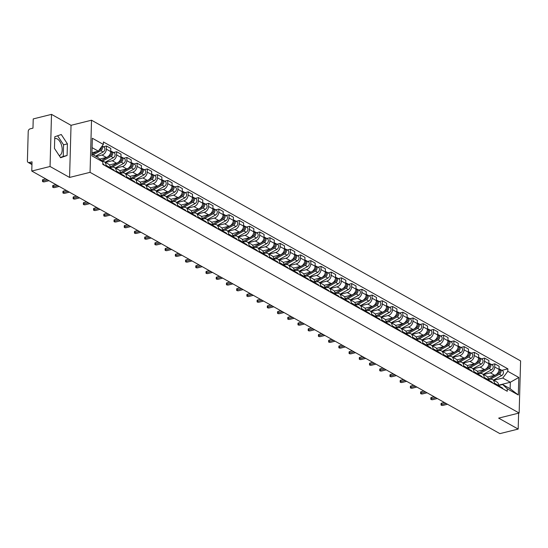 <?xml version="1.0" encoding="UTF-8"?>
<svg xmlns="http://www.w3.org/2000/svg" width="548" height="548" viewBox="0 0 548 548"><rect width="100%" height="100%" fill="white"/><g stroke="black" fill="none" stroke-linecap="round" stroke-linejoin="round"><path stroke-width="0.82" d="M54.725 138.61A8.802 4.795 -104 0 1 54.951 138.541A8.802 4.795 -104 0 1 57.307 138.952A8.802 4.795 -104 0 1 62.095 147.953A8.802 4.795 -104 0 1 59.218 155.625M51.512 114.368L50.053 166.489L31.77 171.044L499.892 433.632L518.175 429.077L498.653 418.131L519.141 413.021L520.6 360.899L91.523 120.211L71.035 125.314L51.512 114.368L33.229 118.923L32.969 128.15L30.119 128.855A2.26 1.685 -60.7 0 0 28.222 131.397L27.4 160.9A2.26 1.685 -60.7 0 0 28.133 162.413A2.26 1.685 -60.7 0 0 29.181 162.53L31.962 164.092M50.053 166.489L69.575 177.436L90.064 172.332L519.141 413.021M31.77 171.044L32.031 161.818L29.181 162.53M518.175 429.077L518.62 413.151M487.576 377.045L494.673 375.277A5.192 3.877 -60.7 0 0 499.036 369.427L499.125 366.249L494.803 363.824L494.714 367.002A5.192 3.877 119.3 0 1 490.35 372.852L483.589 374.537M494.262 383.059L498.591 385.484A5.192 3.877 -60.7 0 0 496.899 382.004L492.577 379.579A5.192 3.877 119.3 0 1 494.262 383.059L494.241 383.963M498.591 385.182L510.311 382.257L502.776 378.038L507.804 371.297L518.805 377.469L518.319 394.985L507.311 388.813L502.598 384.497L498.591 385.497L498.564 386.388M491.631 364.612L494.803 363.824M488.343 380.655L488.371 379.75L490.172 379.312A5.192 3.877 119.3 0 1 492.577 379.579M477.356 371.311L484.459 369.544A5.192 3.877 -60.7 0 0 488.816 363.694L488.905 360.515L484.583 358.091L484.494 361.269A5.192 3.877 119.3 0 1 480.13 367.119L473.369 368.804M484.048 377.325L488.371 379.75A5.192 3.877 -60.7 0 0 486.686 376.277L482.356 373.852A5.192 3.877 119.3 0 1 484.048 377.325L484.021 378.23M481.411 358.878L484.583 358.091M478.151 374.031L479.952 373.585A5.192 3.877 119.3 0 1 482.356 373.852M467.136 365.585L474.239 363.81A5.192 3.877 -60.7 0 0 478.596 357.96L478.685 354.782L474.363 352.357L474.273 355.536A5.192 3.877 119.3 0 1 469.917 361.385L463.149 363.071M478.123 374.928L478.151 374.017A5.192 3.877 -60.7 0 0 476.465 370.544L472.143 368.119A5.192 3.877 119.3 0 1 473.828 371.592L473.801 372.503M471.191 353.152L474.363 352.357M467.903 369.194L467.93 368.283L469.732 367.852A5.192 3.877 119.3 0 1 472.143 368.119M456.916 359.851L464.019 358.077A5.192 3.877 -60.7 0 0 468.376 352.234L468.465 349.049L464.142 346.624L464.053 349.809A5.192 3.877 119.3 0 1 459.697 355.652L452.929 357.337M463.608 365.859L467.93 368.283A5.192 3.877 -60.7 0 0 466.245 364.81L461.923 362.386A5.192 3.877 119.3 0 1 463.608 365.859L463.581 366.77M460.971 347.418L464.142 346.624M457.71 362.564L459.512 362.118A5.192 3.877 119.3 0 1 461.923 362.386M446.695 354.118L453.799 352.35A5.192 3.877 -60.7 0 0 458.162 346.5L458.251 343.322L453.922 340.897L453.833 344.076A5.192 3.877 119.3 0 1 449.476 349.919L442.709 351.611M457.683 363.461L457.71 362.55A5.192 3.877 -60.7 0 0 456.025 359.077L451.703 356.652A5.192 3.877 119.3 0 1 453.388 360.125L453.36 361.036M450.751 341.685L453.922 340.897M447.49 356.837L449.298 356.385A5.192 3.877 119.3 0 1 451.703 356.652M436.482 348.384L443.579 346.617A5.192 3.877 -60.7 0 0 447.942 340.767L448.031 337.589L443.709 335.164L443.62 338.342A5.192 3.877 119.3 0 1 439.256 344.192L432.488 345.877M447.469 357.728L447.49 356.823A5.192 3.877 -60.7 0 0 445.805 353.344L441.483 350.919A5.192 3.877 119.3 0 1 443.168 354.392L443.14 355.303M440.537 335.951L443.709 335.164M437.249 351.994L437.27 351.09L439.078 350.651A5.192 3.877 119.3 0 1 441.483 350.919M426.262 342.651L433.358 340.883A5.192 3.877 -60.7 0 0 437.722 335.034L437.811 331.855L433.489 329.43L433.4 332.609A5.192 3.877 119.3 0 1 429.036 338.459L422.268 340.144M432.947 348.665L437.27 351.09A5.192 3.877 -60.7 0 0 435.585 347.61L431.262 345.185A5.192 3.877 119.3 0 1 432.947 348.665L432.927 349.569M430.317 330.218L433.489 329.43M427.05 345.37L428.858 344.918A5.192 3.877 119.3 0 1 431.262 345.185M416.042 336.917L423.138 335.15A5.192 3.877 -60.7 0 0 427.502 329.3L427.591 326.122L423.268 323.697L423.179 326.875A5.192 3.877 119.3 0 1 418.816 332.725L412.055 334.41M427.029 346.261L427.056 345.356A5.192 3.877 -60.7 0 0 425.364 341.877L421.042 339.452A5.192 3.877 119.3 0 1 422.727 342.932L422.707 343.836M420.097 324.485L423.268 323.697M416.809 340.527L416.836 339.623L418.638 339.185A5.192 3.877 119.3 0 1 421.042 339.452M405.821 331.184L412.925 329.416A5.192 3.877 -60.7 0 0 417.281 323.567L417.37 320.388L413.048 317.963L412.959 321.142A5.192 3.877 119.3 0 1 408.596 326.992L401.835 328.677M412.514 337.198L416.836 339.623A5.192 3.877 -60.7 0 0 415.151 336.15L410.822 333.725A5.192 3.877 119.3 0 1 412.514 337.198L412.486 338.102M409.877 318.751L413.048 317.963M406.589 334.801L406.616 333.89L408.418 333.458A5.192 3.877 119.3 0 1 410.822 333.725M395.601 325.457L402.705 323.683A5.192 3.877 -60.7 0 0 407.061 317.833L407.15 314.655L402.828 312.23L402.739 315.408A5.192 3.877 119.3 0 1 398.382 321.258L391.615 322.943M402.294 331.465L406.616 333.89A5.192 3.877 -60.7 0 0 404.931 330.417L400.602 327.992A5.192 3.877 119.3 0 1 402.294 331.465L402.266 332.376M399.656 313.024L402.828 312.23M396.396 328.17L398.197 327.725A5.192 3.877 119.3 0 1 400.602 327.992M385.381 319.724L392.484 317.95A5.192 3.877 -60.7 0 0 396.841 312.107L396.93 308.921L392.608 306.496L392.519 309.682A5.192 3.877 119.3 0 1 388.162 315.525L381.394 317.21M396.368 329.067L396.396 328.156A5.192 3.877 -60.7 0 0 394.711 324.683L390.388 322.258A5.192 3.877 119.3 0 1 392.073 325.731L392.046 326.642M389.436 307.291L392.608 306.496M386.148 323.334L386.176 322.423L387.977 321.991A5.192 3.877 119.3 0 1 390.388 322.258M375.161 313.99L382.264 312.223A5.192 3.877 -60.7 0 0 386.628 306.373L386.717 303.195L382.388 300.77L382.299 303.948A5.192 3.877 119.3 0 1 377.942 309.791L371.174 311.483M381.853 319.998L386.176 322.423A5.192 3.877 -60.7 0 0 384.49 318.95L380.168 316.525A5.192 3.877 119.3 0 1 381.853 319.998L381.826 320.909M379.216 301.558L382.388 300.77M375.935 317.6L375.955 316.696L377.757 316.258A5.192 3.877 119.3 0 1 380.168 316.525M364.947 308.257L372.044 306.49A5.192 3.877 -60.7 0 0 376.408 300.64L376.497 297.461L372.167 295.036L372.085 298.215A5.192 3.877 119.3 0 1 367.722 304.065L360.954 305.75M371.633 314.264L375.955 316.696A5.192 3.877 -60.7 0 0 374.27 313.216L369.948 310.791A5.192 3.877 119.3 0 1 371.633 314.264L371.606 315.175M369.003 295.824L372.167 295.036M365.735 310.976L367.544 310.524A5.192 3.877 119.3 0 1 369.948 310.791M354.727 302.523L361.824 300.756A5.192 3.877 -60.7 0 0 366.187 294.906L366.276 291.728L361.954 289.303L361.865 292.481A5.192 3.877 119.3 0 1 357.502 298.331L350.734 300.016M365.715 311.867L365.735 310.963A5.192 3.877 -60.7 0 0 364.05 307.483L359.728 305.058A5.192 3.877 119.3 0 1 361.413 308.538L361.385 309.442M358.782 290.091L361.954 289.303M355.494 306.133L355.515 305.229L357.323 304.791A5.192 3.877 119.3 0 1 359.728 305.058M344.507 296.79L351.604 295.023A5.192 3.877 -60.7 0 0 355.967 289.173L356.056 285.994L351.734 283.569L351.645 286.748A5.192 3.877 119.3 0 1 347.281 292.598L340.514 294.283M351.193 302.804L355.515 305.229A5.192 3.877 -60.7 0 0 353.83 301.749L349.508 299.324A5.192 3.877 119.3 0 1 351.193 302.804L351.172 303.708M348.562 284.357L351.734 283.569M345.302 299.509L347.103 299.057A5.192 3.877 119.3 0 1 349.508 299.324M334.287 291.057L341.39 289.289A5.192 3.877 -60.7 0 0 345.747 283.439L345.836 280.261L341.514 277.836L341.425 281.014A5.192 3.877 119.3 0 1 337.061 286.864L330.3 288.549M345.274 300.4L345.302 299.496A5.192 3.877 -60.7 0 0 343.61 296.023L339.287 293.598A5.192 3.877 119.3 0 1 340.972 297.071L340.952 297.975M338.342 278.624L341.514 277.836M335.054 294.673L335.081 293.762L336.883 293.331A5.192 3.877 119.3 0 1 339.287 293.598M324.067 285.33L331.17 283.556A5.192 3.877 -60.7 0 0 335.527 277.706L335.616 274.527L331.293 272.103L331.204 275.281A5.192 3.877 119.3 0 1 326.841 281.131L320.08 282.816M330.759 291.337L335.081 293.762A5.192 3.877 -60.7 0 0 333.396 290.289L329.067 287.864A5.192 3.877 119.3 0 1 330.759 291.337L330.732 292.248M328.122 272.897L331.293 272.103M324.834 288.94L324.861 288.029L326.663 287.597A5.192 3.877 119.3 0 1 329.067 287.864M313.846 279.596L320.95 277.822A5.192 3.877 -60.7 0 0 325.307 271.979L325.396 268.794L321.073 266.369L320.984 269.554A5.192 3.877 119.3 0 1 316.628 275.397L309.86 277.083M320.539 285.604L324.861 288.029A5.192 3.877 -60.7 0 0 323.176 284.556L318.854 282.131A5.192 3.877 119.3 0 1 320.539 285.604L320.512 286.515M317.902 267.164L321.073 266.369M314.641 282.316L316.443 281.864A5.192 3.877 119.3 0 1 318.854 282.131M303.626 273.863L310.73 272.096A5.192 3.877 -60.7 0 0 315.086 266.246L315.175 263.067L310.853 260.643L310.764 263.821A5.192 3.877 119.3 0 1 306.407 269.671L299.64 271.356M314.614 283.206L314.641 282.295A5.192 3.877 -60.7 0 0 312.956 278.822L308.634 276.398A5.192 3.877 119.3 0 1 310.319 279.87L310.291 280.781M307.681 261.43L310.853 260.643M304.393 277.473L304.421 276.569L306.222 276.13A5.192 3.877 119.3 0 1 308.634 276.398M293.406 268.13L300.51 266.362A5.192 3.877 -60.7 0 0 304.873 260.512L304.962 257.334L300.633 254.909L300.544 258.087A5.192 3.877 119.3 0 1 296.187 263.937L289.419 265.622M300.099 274.144L304.421 276.569A5.192 3.877 -60.7 0 0 302.736 273.089L298.413 270.664A5.192 3.877 119.3 0 1 300.099 274.144L300.071 275.048M297.461 255.697L300.633 254.909M294.18 271.74L294.201 270.835L296.009 270.397A5.192 3.877 119.3 0 1 298.413 270.664M283.193 262.396L290.289 260.629A5.192 3.877 -60.7 0 0 294.653 254.779L294.742 251.601L290.419 249.176L290.33 252.354A5.192 3.877 119.3 0 1 285.967 258.204L279.199 259.889M289.878 268.41L294.201 270.835A5.192 3.877 -60.7 0 0 292.516 267.356L288.193 264.931A5.192 3.877 119.3 0 1 289.878 268.41L289.851 269.315M287.248 249.963L290.419 249.176M283.98 265.116L285.789 264.663A5.192 3.877 119.3 0 1 288.193 264.931M272.973 256.663L280.069 254.895A5.192 3.877 -60.7 0 0 284.433 249.045L284.522 245.867L280.199 243.442L280.11 246.621A5.192 3.877 119.3 0 1 275.747 252.47L268.979 254.156M283.96 266.006L283.98 265.102A5.192 3.877 -60.7 0 0 282.295 261.622L277.973 259.197A5.192 3.877 119.3 0 1 279.658 262.677L279.638 263.581M277.028 244.23L280.199 243.442M273.74 260.273L273.767 259.368L275.569 258.93A5.192 3.877 119.3 0 1 277.973 259.197M262.752 250.929L269.849 249.162A5.192 3.877 -60.7 0 0 274.212 243.312L274.301 240.134L269.979 237.709L269.89 240.887A5.192 3.877 119.3 0 1 265.527 246.737L258.766 248.422M269.438 256.944L273.767 259.368A5.192 3.877 -60.7 0 0 272.075 255.895L267.753 253.471A5.192 3.877 119.3 0 1 269.438 256.944L269.417 257.848M266.808 238.496L269.979 237.709M263.547 253.649L265.348 253.203A5.192 3.877 119.3 0 1 267.753 253.471M252.532 245.203L259.636 243.428A5.192 3.877 -60.7 0 0 263.992 237.579L264.081 234.4L259.759 231.975L259.67 235.154A5.192 3.877 119.3 0 1 255.306 241.004L248.545 242.689M263.519 254.546L263.547 253.635A5.192 3.877 -60.7 0 0 261.862 250.162L257.533 247.737A5.192 3.877 119.3 0 1 259.225 251.21L259.197 252.121M256.587 232.77L259.759 231.975M253.299 248.813L253.327 247.901L255.128 247.47A5.192 3.877 119.3 0 1 257.533 247.737M242.312 239.469L249.415 237.695A5.192 3.877 -60.7 0 0 253.772 231.852L253.861 228.667L249.539 226.242L249.45 229.427A5.192 3.877 119.3 0 1 245.093 235.27L238.325 236.962M249.004 245.477L253.327 247.901A5.192 3.877 -60.7 0 0 251.642 244.429L247.312 242.004A5.192 3.877 119.3 0 1 249.004 245.477L248.977 246.388M246.367 227.036L249.539 226.242M243.079 243.079L243.107 242.168L244.908 241.737A5.192 3.877 119.3 0 1 247.312 242.004M232.092 233.736L239.195 231.968A5.192 3.877 -60.7 0 0 243.552 226.119L243.641 222.94L239.318 220.515L239.229 223.694A5.192 3.877 119.3 0 1 234.873 229.544L228.105 231.229M238.784 239.743L243.107 242.168A5.192 3.877 -60.7 0 0 241.421 238.695L237.099 236.27A5.192 3.877 119.3 0 1 238.784 239.743L238.757 240.654M236.147 221.303L239.318 220.515M232.886 236.455L234.688 236.003A5.192 3.877 119.3 0 1 237.099 236.27M221.871 228.002L228.975 226.235A5.192 3.877 -60.7 0 0 233.338 220.385L233.427 217.207L229.098 214.782L229.009 217.96A5.192 3.877 119.3 0 1 224.653 223.81L217.885 225.495M232.859 237.346L232.886 236.441A5.192 3.877 -60.7 0 0 231.201 232.962L226.879 230.537A5.192 3.877 119.3 0 1 228.564 234.017L228.537 234.921M225.927 215.57L229.098 214.782M222.646 231.612L222.666 230.708L224.468 230.27A5.192 3.877 119.3 0 1 226.879 230.537M211.658 222.269L218.755 220.501A5.192 3.877 -60.7 0 0 223.118 214.652L223.207 211.473L218.878 209.048L218.796 212.227A5.192 3.877 119.3 0 1 214.432 218.077L207.665 219.762M218.344 228.283L222.666 230.708A5.192 3.877 -60.7 0 0 220.981 227.228L216.659 224.803A5.192 3.877 119.3 0 1 218.344 228.283L218.316 229.187M215.713 209.836L218.878 209.048M212.425 225.879L212.446 224.975L214.254 224.536A5.192 3.877 119.3 0 1 216.659 224.803M201.438 216.535L208.535 214.768A5.192 3.877 -60.7 0 0 212.898 208.918L212.987 205.74L208.665 203.315L208.576 206.493A5.192 3.877 119.3 0 1 204.212 212.343L197.444 214.028M208.124 222.55L212.446 224.975A5.192 3.877 -60.7 0 0 210.761 221.495L206.438 219.07A5.192 3.877 119.3 0 1 208.124 222.55L208.096 223.454M205.493 204.103L208.665 203.315M202.226 219.255L204.034 218.81A5.192 3.877 119.3 0 1 206.438 219.07M191.218 210.802L198.314 209.035A5.192 3.877 -60.7 0 0 202.678 203.185L202.767 200.006L198.445 197.581L198.355 200.76A5.192 3.877 119.3 0 1 193.992 206.61L187.224 208.295M202.205 220.152L202.226 219.241A5.192 3.877 -60.7 0 0 200.541 215.768L196.218 213.343A5.192 3.877 119.3 0 1 197.903 216.816L197.883 217.72M195.273 198.369L198.445 197.581M191.985 214.419L192.012 213.508L193.814 213.076A5.192 3.877 119.3 0 1 196.218 213.343M180.998 205.075L188.101 203.301A5.192 3.877 -60.7 0 0 192.458 197.451L192.547 194.273L188.224 191.848L188.135 195.026A5.192 3.877 119.3 0 1 183.772 200.876L177.011 202.561M187.683 211.083L192.012 213.508A5.192 3.877 -60.7 0 0 190.32 210.035L185.998 207.61A5.192 3.877 119.3 0 1 187.683 211.083L187.663 211.994M185.053 192.643L188.224 191.848M181.792 207.788L183.594 207.343A5.192 3.877 119.3 0 1 185.998 207.61M170.777 199.342L177.881 197.568A5.192 3.877 -60.7 0 0 182.237 191.725L182.326 188.539L178.004 186.114L177.915 189.3A5.192 3.877 119.3 0 1 173.552 195.143L166.791 196.835M181.765 208.685L181.792 207.774A5.192 3.877 -60.7 0 0 180.107 204.301L175.778 201.876A5.192 3.877 119.3 0 1 177.47 205.349L177.442 206.26M174.833 186.909L178.004 186.114M171.572 202.061L173.374 201.609A5.192 3.877 119.3 0 1 175.778 201.876M160.557 193.608L167.661 191.841A5.192 3.877 -60.7 0 0 172.017 185.991L172.106 182.813L167.784 180.388L167.695 183.566A5.192 3.877 119.3 0 1 163.338 189.416L156.57 191.101M171.545 202.952L171.572 202.041A5.192 3.877 -60.7 0 0 169.887 198.568L165.565 196.143A5.192 3.877 119.3 0 1 167.25 199.616L167.222 200.527M164.612 181.176L167.784 180.388M161.324 197.218L161.352 196.314L163.153 195.876A5.192 3.877 119.3 0 1 165.565 196.143M150.337 187.875L157.44 186.108A5.192 3.877 -60.7 0 0 161.804 180.258L161.886 177.079L157.564 174.654L157.475 177.833A5.192 3.877 119.3 0 1 153.118 183.683L146.35 185.368M157.029 193.889L161.352 196.314A5.192 3.877 -60.7 0 0 159.667 192.834L155.344 190.409A5.192 3.877 119.3 0 1 157.029 193.889L157.002 194.793M154.392 175.442L157.564 174.654M151.132 190.594L152.933 190.142A5.192 3.877 119.3 0 1 155.344 190.409M140.117 182.142L147.22 180.374A5.192 3.877 -60.7 0 0 151.584 174.524L151.673 171.346L147.344 168.921L147.254 172.099A5.192 3.877 119.3 0 1 142.898 177.949L136.13 179.634M151.104 191.485L151.132 190.581A5.192 3.877 -60.7 0 0 149.446 187.101L145.124 184.676A5.192 3.877 119.3 0 1 146.809 188.156L146.782 189.06M144.172 169.709L147.344 168.921M140.891 185.751L140.911 184.847L142.72 184.409A5.192 3.877 119.3 0 1 145.124 184.676M129.903 176.408L137 174.641A5.192 3.877 -60.7 0 0 141.363 168.791L141.453 165.612L137.13 163.188L137.041 166.366A5.192 3.877 119.3 0 1 132.678 172.216L125.91 173.901M136.589 182.422L140.911 184.847A5.192 3.877 -60.7 0 0 139.226 181.374L134.904 178.943A5.192 3.877 119.3 0 1 136.589 182.422L136.562 183.327M133.959 163.975L137.13 163.188M130.671 180.025L130.691 179.114L132.5 178.682A5.192 3.877 119.3 0 1 134.904 178.943M119.683 170.675L126.78 168.907A5.192 3.877 -60.7 0 0 131.143 163.057L131.232 159.879L126.91 157.454L126.821 160.633A5.192 3.877 119.3 0 1 122.457 166.482L115.69 168.168M126.369 176.689L130.691 179.114A5.192 3.877 -60.7 0 0 129.006 175.641L124.684 173.216A5.192 3.877 119.3 0 1 126.369 176.689L126.348 177.593M123.738 158.249L126.91 157.454M120.478 173.394L122.279 172.949A5.192 3.877 119.3 0 1 124.684 173.216M109.463 164.948L116.56 163.174A5.192 3.877 -60.7 0 0 120.923 157.331L121.012 154.146L116.69 151.721L116.601 154.899A5.192 3.877 119.3 0 1 112.237 160.749L105.476 162.434M120.45 174.291L120.478 173.38A5.192 3.877 -60.7 0 0 118.786 169.907L114.464 167.483A5.192 3.877 119.3 0 1 116.149 170.955L116.128 171.867M113.518 152.515L116.69 151.721M110.23 168.558L110.258 167.647L112.059 167.215A5.192 3.877 119.3 0 1 114.464 167.483M99.75 159.084L106.346 157.44A5.192 3.877 -60.7 0 0 110.703 151.597L110.792 148.412L106.47 145.987L106.381 149.172A5.192 3.877 119.3 0 1 102.017 155.016L96.119 156.488M105.935 165.222L110.258 167.647A5.192 3.877 -60.7 0 0 108.573 164.174L104.243 161.749A5.192 3.877 119.3 0 1 105.935 165.222L105.908 166.133M103.298 146.782L106.47 145.987M102.277 161.4A5.192 3.877 119.3 0 1 104.243 161.749M502.776 378.038L493.803 380.271M502.598 384.497L510.133 388.724L510.311 382.257L518.805 377.469M91.906 154.125L98.147 157.625L102.866 161.934L102.798 164.386L507.243 391.258L507.311 388.813M102.866 161.934L91.859 155.762L92.345 138.247L103.353 144.425L98.332 151.159L92.085 147.659M507.804 371.297L507.873 368.845L103.421 141.973L103.353 144.425M91.523 120.211L90.064 172.332M71.035 125.314L69.575 177.436M54.451 148.385L60.609 157.742L67.096 155.474L67.418 143.864L61.26 134.507L54.779 136.767L54.451 148.385M91.941 152.755L98.332 151.159M501.852 370.345L507.873 368.845M518.319 394.985L510.133 388.724M60.403 157.427L63.239 156.44L63.561 144.823L57.608 135.781M63.561 144.823L67.418 143.864M63.239 156.44L67.096 155.474M498.577 385.771A2.822 2.11 119.3 0 1 499.399 386.861M446.017 403.417L441.572 404.52A1.302 0.5 -178.4 0 0 441.024 404.91L441.065 403.554A1.302 0.5 1.6 0 1 441.606 403.164L444.353 402.485M499.07 386.196A2.822 2.11 119.3 0 1 499.694 386.395A2.822 2.11 119.3 0 1 500.516 387.484M499.694 386.395L502.05 387.717A2.822 2.11 119.3 0 1 502.872 388.806M441.024 404.91A1.302 0.5 -178.4 0 0 441.722 405.369A1.302 0.5 -178.4 0 0 443.079 405.369L447.524 404.26M498.899 373.078L499.043 372.996A1.356 1.014 -60.7 0 0 499.879 371.352M490.111 379.332L499.324 374.229A2.822 2.11 -60.7 0 0 501.036 371.75A2.822 2.11 -60.7 0 0 500.166 369.4A2.822 2.11 -60.7 0 0 499.543 369.208M493.488 380.093L501.68 375.551A2.822 2.11 -60.7 0 0 503.393 373.072A2.822 2.11 -60.7 0 0 502.523 370.729L500.166 369.4M488.343 379.065L498.207 373.606A2.822 2.11 -60.7 0 0 499.927 371.126A2.822 2.11 -60.7 0 0 499.057 368.777M488.364 380.038A2.822 2.11 119.3 0 1 489.179 381.127M435.797 397.684L431.351 398.786A1.302 0.5 -178.4 0 0 430.81 399.177L430.844 397.821A1.302 0.5 1.6 0 1 431.392 397.437L434.139 396.752M488.85 380.463A2.822 2.11 119.3 0 1 489.474 380.661A2.822 2.11 119.3 0 1 490.296 381.75M489.474 380.661L491.83 381.983A2.822 2.11 119.3 0 1 492.652 383.073M430.81 399.177A1.302 0.5 -178.4 0 0 431.502 399.636A1.302 0.5 -178.4 0 0 432.858 399.636L437.304 398.526M478.144 374.305A2.822 2.11 119.3 0 1 478.959 375.394M425.577 391.95L421.131 393.06A1.302 0.5 -178.4 0 0 420.59 393.443L420.624 392.087A1.302 0.5 1.6 0 1 421.172 391.704L423.919 391.019M478.63 374.736A2.822 2.11 119.3 0 1 479.253 374.928A2.822 2.11 119.3 0 1 480.075 376.017M479.253 374.928L481.61 376.25A2.822 2.11 119.3 0 1 482.432 377.339M420.59 393.443A1.302 0.5 -178.4 0 0 421.289 393.902A1.302 0.5 -178.4 0 0 422.638 393.902L427.084 392.793M467.924 368.571A2.822 2.11 119.3 0 1 468.739 369.66M415.357 386.217L410.911 387.326A1.302 0.5 -178.4 0 0 410.37 387.71L410.404 386.354A1.302 0.5 1.6 0 1 410.952 385.97L413.699 385.285M468.417 369.003A2.822 2.11 119.3 0 1 469.033 369.194A2.822 2.11 119.3 0 1 469.855 370.284M469.033 369.194L471.396 370.523A2.822 2.11 119.3 0 1 472.212 371.613M410.37 387.71A1.302 0.5 -178.4 0 0 411.069 388.176A1.302 0.5 -178.4 0 0 412.418 388.169L416.864 387.059M488.679 367.345L488.823 367.263A1.356 1.014 -60.7 0 0 489.659 365.619M479.89 373.599L489.104 368.496A2.822 2.11 -60.7 0 0 490.816 366.016A2.822 2.11 -60.7 0 0 489.946 363.673A2.822 2.11 -60.7 0 0 489.33 363.475M483.268 374.359L491.46 369.818A2.822 2.11 -60.7 0 0 493.179 367.338A2.822 2.11 -60.7 0 0 492.31 364.995L489.946 363.673M478.123 373.332L487.987 367.872A2.822 2.11 -60.7 0 0 489.707 365.393A2.822 2.11 -60.7 0 0 488.837 363.043M478.459 361.612L478.603 361.536A1.356 1.014 -60.7 0 0 479.438 359.885M469.67 367.866L478.884 362.762A2.822 2.11 -60.7 0 0 480.596 360.283A2.822 2.11 -60.7 0 0 479.726 357.94A2.822 2.11 -60.7 0 0 479.11 357.741M473.047 368.626L481.24 364.084A2.822 2.11 -60.7 0 0 482.959 361.605A2.822 2.11 -60.7 0 0 482.089 359.262L479.726 357.94M467.903 367.598L477.767 362.139A2.822 2.11 -60.7 0 0 479.486 359.659A2.822 2.11 -60.7 0 0 478.616 357.317M468.239 355.878L468.389 355.803A1.356 1.014 -60.7 0 0 469.218 354.152M459.45 362.132L468.663 357.029A2.822 2.11 -60.7 0 0 470.383 354.549A2.822 2.11 -60.7 0 0 469.513 352.206A2.822 2.11 -60.7 0 0 468.889 352.008M462.827 362.892L471.02 358.351A2.822 2.11 -60.7 0 0 472.739 355.878A2.822 2.11 -60.7 0 0 471.869 353.529L469.513 352.206M457.683 361.872L467.547 356.406A2.822 2.11 -60.7 0 0 469.266 353.926A2.822 2.11 -60.7 0 0 468.396 351.583M457.703 362.838A2.822 2.11 119.3 0 1 458.525 363.927M405.136 380.483L400.691 381.593A1.302 0.5 -178.4 0 0 400.15 381.977L400.191 380.62A1.302 0.5 1.6 0 1 400.732 380.237L403.479 379.552M458.197 363.269A2.822 2.11 119.3 0 1 458.813 363.468A2.822 2.11 119.3 0 1 459.635 364.557M458.813 363.468L461.176 364.79A2.822 2.11 119.3 0 1 461.991 365.879M400.15 381.977A1.302 0.5 -178.4 0 0 400.848 382.442A1.302 0.5 -178.4 0 0 402.198 382.435L406.643 381.333M447.483 357.111A2.822 2.11 119.3 0 1 448.305 358.2M394.923 374.75L390.477 375.86A1.302 0.5 -178.4 0 0 389.929 376.243L389.971 374.894A1.302 0.5 1.6 0 1 390.512 374.503L393.259 373.818M447.976 357.536A2.822 2.11 119.3 0 1 448.6 357.734A2.822 2.11 119.3 0 1 449.415 358.824M448.6 357.734L450.956 359.056A2.822 2.11 119.3 0 1 451.778 360.146M389.929 376.243A1.302 0.5 -178.4 0 0 390.628 376.709A1.302 0.5 -178.4 0 0 391.984 376.702L396.43 375.599M458.018 350.151L458.169 350.069A1.356 1.014 -60.7 0 0 458.998 348.425M449.23 356.399L458.443 351.295A2.822 2.11 -60.7 0 0 460.162 348.823A2.822 2.11 -60.7 0 0 459.293 346.473A2.822 2.11 -60.7 0 0 458.669 346.274M452.607 357.159L460.8 352.617A2.822 2.11 -60.7 0 0 462.519 350.145A2.822 2.11 -60.7 0 0 461.649 347.795L459.293 346.473M447.469 356.138L457.333 350.672A2.822 2.11 -60.7 0 0 459.046 348.192A2.822 2.11 -60.7 0 0 458.176 345.85M447.805 344.418L447.949 344.336A1.356 1.014 -60.7 0 0 448.778 342.692M439.01 350.672L448.223 345.562A2.822 2.11 -60.7 0 0 449.942 343.089A2.822 2.11 -60.7 0 0 449.072 340.74A2.822 2.11 -60.7 0 0 448.449 340.541M442.387 351.426L450.586 346.891A2.822 2.11 -60.7 0 0 452.299 344.411A2.822 2.11 -60.7 0 0 451.429 342.062L449.072 340.74M437.249 350.405L447.113 344.939A2.822 2.11 -60.7 0 0 448.826 342.466A2.822 2.11 -60.7 0 0 447.956 340.116M437.263 351.378A2.822 2.11 119.3 0 1 438.085 352.467M384.703 369.016L380.257 370.126A1.302 0.5 -178.4 0 0 379.709 370.517L379.75 369.16A1.302 0.5 1.6 0 1 380.291 368.77L383.038 368.085M437.756 351.802A2.822 2.11 119.3 0 1 438.379 352.001A2.822 2.11 119.3 0 1 439.195 353.09M438.379 352.001L440.736 353.323A2.822 2.11 119.3 0 1 441.558 354.412M379.709 370.517A1.302 0.5 -178.4 0 0 380.408 370.975A1.302 0.5 -178.4 0 0 381.764 370.975L386.21 369.866M427.043 345.644A2.822 2.11 119.3 0 1 427.865 346.733M374.483 363.29L370.037 364.393A1.302 0.5 -178.4 0 0 369.489 364.783L369.53 363.427A1.302 0.5 1.6 0 1 370.071 363.036L372.818 362.358M427.536 346.069A2.822 2.11 119.3 0 1 428.159 346.268A2.822 2.11 119.3 0 1 428.981 347.357M428.159 346.268L430.516 347.59A2.822 2.11 119.3 0 1 431.338 348.679M369.489 364.783A1.302 0.5 -178.4 0 0 370.188 365.242A1.302 0.5 -178.4 0 0 371.544 365.242L375.99 364.132M416.829 339.911A2.822 2.11 119.3 0 1 417.645 341M364.262 357.556L359.817 358.659A1.302 0.5 -178.4 0 0 359.276 359.05L359.31 357.693A1.302 0.5 1.6 0 1 359.858 357.31L362.598 356.625M417.316 340.335A2.822 2.11 119.3 0 1 417.939 340.534A2.822 2.11 119.3 0 1 418.761 341.623M417.939 340.534L420.295 341.856A2.822 2.11 119.3 0 1 421.117 342.945M359.276 359.05A1.302 0.5 -178.4 0 0 359.968 359.509A1.302 0.5 -178.4 0 0 361.324 359.509L365.769 358.399M406.609 334.177A2.822 2.11 119.3 0 1 407.424 335.266M354.042 351.823L349.597 352.933A1.302 0.5 -178.4 0 0 349.055 353.316L349.09 351.96A1.302 0.5 1.6 0 1 349.638 351.576L352.385 350.891M407.096 334.609A2.822 2.11 119.3 0 1 407.719 334.801A2.822 2.11 119.3 0 1 408.541 335.89M407.719 334.801L410.075 336.123A2.822 2.11 119.3 0 1 410.897 337.212M349.055 353.316A1.302 0.5 -178.4 0 0 349.747 353.775A1.302 0.5 -178.4 0 0 351.104 353.775L355.549 352.665M396.389 328.444A2.822 2.11 119.3 0 1 397.204 329.533M343.822 346.089L339.376 347.199A1.302 0.5 -178.4 0 0 338.835 347.583L338.87 346.226A1.302 0.5 1.6 0 1 339.418 345.843L342.164 345.158M396.882 328.875A2.822 2.11 119.3 0 1 397.499 329.067A2.822 2.11 119.3 0 1 398.321 330.156M397.499 329.067L399.862 330.396A2.822 2.11 119.3 0 1 400.677 331.485M338.835 347.583A1.302 0.5 -178.4 0 0 339.534 348.049A1.302 0.5 -178.4 0 0 340.883 348.042L345.329 346.932M386.169 322.71A2.822 2.11 119.3 0 1 386.991 323.8M333.602 340.356L329.156 341.466A1.302 0.5 -178.4 0 0 328.615 341.849L328.656 340.493A1.302 0.5 1.6 0 1 329.197 340.109L331.944 339.424M386.662 323.142A2.822 2.11 119.3 0 1 387.278 323.341A2.822 2.11 119.3 0 1 388.1 324.43M387.278 323.341L389.642 324.663A2.822 2.11 119.3 0 1 390.457 325.752M328.615 341.849A1.302 0.5 -178.4 0 0 329.314 342.315A1.302 0.5 -178.4 0 0 330.663 342.308L335.109 341.205M375.949 316.984A2.822 2.11 119.3 0 1 376.771 318.073M323.382 334.623L318.943 335.732A1.302 0.5 -178.4 0 0 318.395 336.116L318.436 334.766A1.302 0.5 1.6 0 1 318.977 334.376L321.724 333.691M376.442 317.408A2.822 2.11 119.3 0 1 377.065 317.607A2.822 2.11 119.3 0 1 377.88 318.696M377.065 317.607L379.422 318.929A2.822 2.11 119.3 0 1 380.244 320.018M318.395 336.116A1.302 0.5 -178.4 0 0 319.094 336.582A1.302 0.5 -178.4 0 0 320.45 336.575L324.889 335.472M365.728 311.25A2.822 2.11 119.3 0 1 366.55 312.339M313.168 328.889L308.723 329.999A1.302 0.5 -178.4 0 0 308.175 330.389L308.216 329.033A1.302 0.5 1.6 0 1 308.757 328.642L311.504 327.957M366.222 311.675A2.822 2.11 119.3 0 1 366.845 311.874A2.822 2.11 119.3 0 1 367.66 312.963M366.845 311.874L369.201 313.196A2.822 2.11 119.3 0 1 370.023 314.285M308.175 330.389A1.302 0.5 -178.4 0 0 308.873 330.848A1.302 0.5 -178.4 0 0 310.23 330.848L314.675 329.738M437.585 338.685L437.729 338.602A1.356 1.014 -60.7 0 0 438.558 336.958M428.789 344.939L438.003 339.835A2.822 2.11 -60.7 0 0 439.722 337.356A2.822 2.11 -60.7 0 0 438.852 335.006A2.822 2.11 -60.7 0 0 438.229 334.814M432.167 345.692L440.366 341.157A2.822 2.11 -60.7 0 0 442.078 338.678A2.822 2.11 -60.7 0 0 441.209 336.328L438.852 335.006M427.029 344.671L436.893 339.205A2.822 2.11 -60.7 0 0 438.606 336.732A2.822 2.11 -60.7 0 0 437.742 334.383M427.365 332.951L427.509 332.869A1.356 1.014 -60.7 0 0 428.344 331.225M418.569 339.205L427.789 334.102A2.822 2.11 -60.7 0 0 429.502 331.622A2.822 2.11 -60.7 0 0 428.632 329.273A2.822 2.11 -60.7 0 0 428.009 329.081M421.946 339.966L430.146 335.424A2.822 2.11 -60.7 0 0 431.858 332.944A2.822 2.11 -60.7 0 0 430.988 330.602L428.632 329.273M416.809 338.938L426.673 333.479A2.822 2.11 -60.7 0 0 428.392 330.999A2.822 2.11 -60.7 0 0 427.522 328.649M417.144 327.218L417.288 327.135A1.356 1.014 -60.7 0 0 418.124 325.491M408.356 333.472L417.569 328.368A2.822 2.11 -60.7 0 0 419.282 325.889A2.822 2.11 -60.7 0 0 418.412 323.546A2.822 2.11 -60.7 0 0 417.795 323.347M411.733 334.232L419.926 329.691A2.822 2.11 -60.7 0 0 421.638 327.211A2.822 2.11 -60.7 0 0 420.775 324.868L418.412 323.546M406.589 333.205L416.453 327.745A2.822 2.11 -60.7 0 0 418.172 325.265A2.822 2.11 -60.7 0 0 417.302 322.916M406.924 321.484L407.068 321.409A1.356 1.014 -60.7 0 0 407.904 319.758M398.136 327.738L407.349 322.635A2.822 2.11 -60.7 0 0 409.061 320.155A2.822 2.11 -60.7 0 0 408.192 317.813A2.822 2.11 -60.7 0 0 407.575 317.614M401.513 328.499L409.705 323.957A2.822 2.11 -60.7 0 0 411.425 321.477A2.822 2.11 -60.7 0 0 410.555 319.135L408.192 317.813M396.368 327.471L406.232 322.012A2.822 2.11 -60.7 0 0 407.952 319.532A2.822 2.11 -60.7 0 0 407.082 317.189M396.704 315.751L396.848 315.675A1.356 1.014 -60.7 0 0 397.684 314.025M387.916 322.005L397.129 316.902A2.822 2.11 -60.7 0 0 398.841 314.422A2.822 2.11 -60.7 0 0 397.978 312.079A2.822 2.11 -60.7 0 0 397.355 311.881M391.293 322.765L399.485 318.224A2.822 2.11 -60.7 0 0 401.205 315.751A2.822 2.11 -60.7 0 0 400.335 313.401L397.978 312.079M386.148 321.745L396.012 316.278A2.822 2.11 -60.7 0 0 397.732 313.799A2.822 2.11 -60.7 0 0 396.862 311.456M386.484 310.024L386.635 309.942A1.356 1.014 -60.7 0 0 387.463 308.298M377.695 316.271L386.909 311.168A2.822 2.11 -60.7 0 0 388.628 308.695A2.822 2.11 -60.7 0 0 387.758 306.346A2.822 2.11 -60.7 0 0 387.135 306.147M381.072 317.032L389.265 312.49A2.822 2.11 -60.7 0 0 390.984 310.017A2.822 2.11 -60.7 0 0 390.114 307.668L387.758 306.346M375.935 316.011L385.799 310.545A2.822 2.11 -60.7 0 0 387.511 308.065A2.822 2.11 -60.7 0 0 386.641 305.722M376.27 304.291L376.414 304.209A1.356 1.014 -60.7 0 0 377.243 302.565M367.475 310.545L376.688 305.435A2.822 2.11 -60.7 0 0 378.408 302.962A2.822 2.11 -60.7 0 0 377.538 300.612A2.822 2.11 -60.7 0 0 376.914 300.414M370.852 311.298L379.052 306.764A2.822 2.11 -60.7 0 0 380.764 304.284A2.822 2.11 -60.7 0 0 379.894 301.934L377.538 300.612M365.715 310.278L375.579 304.811A2.822 2.11 -60.7 0 0 377.291 302.338A2.822 2.11 -60.7 0 0 376.421 299.989M366.05 298.557L366.194 298.475A1.356 1.014 -60.7 0 0 367.023 296.831M357.255 304.811L366.468 299.708A2.822 2.11 -60.7 0 0 368.188 297.228A2.822 2.11 -60.7 0 0 367.318 294.879A2.822 2.11 -60.7 0 0 366.694 294.687M360.632 305.565L368.831 301.03A2.822 2.11 -60.7 0 0 370.544 298.55A2.822 2.11 -60.7 0 0 369.674 296.201L367.318 294.879M355.494 304.544L365.358 299.078A2.822 2.11 -60.7 0 0 367.071 296.605A2.822 2.11 -60.7 0 0 366.201 294.255M355.508 305.517A2.822 2.11 119.3 0 1 356.33 306.606M302.948 323.162L298.502 324.265A1.302 0.5 -178.4 0 0 297.954 324.656L297.996 323.299A1.302 0.5 1.6 0 1 298.537 322.909L301.284 322.231M356.001 305.942A2.822 2.11 119.3 0 1 356.625 306.14A2.822 2.11 119.3 0 1 357.447 307.229M356.625 306.14L358.981 307.462A2.822 2.11 119.3 0 1 359.803 308.551M297.954 324.656A1.302 0.5 -178.4 0 0 298.653 325.115A1.302 0.5 -178.4 0 0 300.009 325.115L304.455 324.005M345.288 299.783A2.822 2.11 119.3 0 1 346.11 300.873M292.728 317.429L288.282 318.532A1.302 0.5 -178.4 0 0 287.741 318.922L287.775 317.566A1.302 0.5 1.6 0 1 288.317 317.182L291.063 316.497M345.781 300.208A2.822 2.11 119.3 0 1 346.405 300.407A2.822 2.11 119.3 0 1 347.226 301.496M346.405 300.407L348.761 301.729A2.822 2.11 119.3 0 1 349.583 302.818M287.741 318.922A1.302 0.5 -178.4 0 0 288.433 319.381A1.302 0.5 -178.4 0 0 289.789 319.381L294.235 318.272M335.075 294.05A2.822 2.11 119.3 0 1 335.89 295.139M282.508 311.696L278.062 312.805A1.302 0.5 -178.4 0 0 277.521 313.189L277.555 311.833A1.302 0.5 1.6 0 1 278.103 311.449L280.85 310.764M335.561 294.481A2.822 2.11 119.3 0 1 336.184 294.673A2.822 2.11 119.3 0 1 337.006 295.762M336.184 294.673L338.541 295.995A2.822 2.11 119.3 0 1 339.363 297.084M277.521 313.189A1.302 0.5 -178.4 0 0 278.213 313.655A1.302 0.5 -178.4 0 0 279.569 313.648L284.015 312.538M324.854 288.317A2.822 2.11 119.3 0 1 325.67 289.406M272.288 305.962L267.842 307.072A1.302 0.5 -178.4 0 0 267.301 307.455L267.335 306.099A1.302 0.5 1.6 0 1 267.883 305.716L270.63 305.031M325.341 288.748A2.822 2.11 119.3 0 1 325.964 288.94A2.822 2.11 119.3 0 1 326.786 290.036M325.964 288.94L328.321 290.269A2.822 2.11 119.3 0 1 329.143 291.358M267.301 307.455A1.302 0.5 -178.4 0 0 267.999 307.921A1.302 0.5 -178.4 0 0 269.349 307.914L273.795 306.805M314.634 282.583A2.822 2.11 119.3 0 1 315.456 283.672M262.067 300.229L257.622 301.338A1.302 0.5 -178.4 0 0 257.081 301.722L257.115 300.366A1.302 0.5 1.6 0 1 257.663 299.982L260.41 299.297M315.127 283.015A2.822 2.11 119.3 0 1 315.744 283.213A2.822 2.11 119.3 0 1 316.566 284.302M315.744 283.213L318.107 284.535A2.822 2.11 119.3 0 1 318.922 285.624M257.081 301.722A1.302 0.5 -178.4 0 0 257.779 302.188A1.302 0.5 -178.4 0 0 259.129 302.181L263.574 301.078M304.414 276.856A2.822 2.11 119.3 0 1 305.236 277.946M251.847 294.495L247.408 295.605A1.302 0.5 -178.4 0 0 246.86 295.989L246.901 294.639A1.302 0.5 1.6 0 1 247.443 294.249L250.189 293.564M304.907 277.281A2.822 2.11 119.3 0 1 305.524 277.48A2.822 2.11 119.3 0 1 306.346 278.569M305.524 277.48L307.887 278.802A2.822 2.11 119.3 0 1 308.702 279.891M246.86 295.989A1.302 0.5 -178.4 0 0 247.559 296.454A1.302 0.5 -178.4 0 0 248.908 296.447L253.354 295.345M294.194 271.123A2.822 2.11 119.3 0 1 295.016 272.212M241.634 288.762L237.188 289.871A1.302 0.5 -178.4 0 0 236.64 290.262L236.681 288.906A1.302 0.5 1.6 0 1 237.222 288.515L239.969 287.83M294.687 271.548A2.822 2.11 119.3 0 1 295.31 271.746A2.822 2.11 119.3 0 1 296.126 272.836M295.31 271.746L297.667 273.068A2.822 2.11 119.3 0 1 298.489 274.158M236.64 290.262A1.302 0.5 -178.4 0 0 237.339 290.721A1.302 0.5 -178.4 0 0 238.695 290.721L243.141 289.611M283.974 265.39A2.822 2.11 119.3 0 1 284.796 266.479M231.414 283.035L226.968 284.138A1.302 0.5 -178.4 0 0 226.42 284.528L226.461 283.172A1.302 0.5 1.6 0 1 227.002 282.782L229.749 282.104M284.467 265.814A2.822 2.11 119.3 0 1 285.09 266.013A2.822 2.11 119.3 0 1 285.905 267.102M285.09 266.013L287.447 267.335A2.822 2.11 119.3 0 1 288.269 268.424M226.42 284.528A1.302 0.5 -178.4 0 0 227.119 284.987A1.302 0.5 -178.4 0 0 228.475 284.987L232.921 283.878M273.753 259.656A2.822 2.11 119.3 0 1 274.575 260.745M221.193 277.302L216.748 278.405A1.302 0.5 -178.4 0 0 216.2 278.795L216.241 277.439A1.302 0.5 1.6 0 1 216.782 277.055L219.529 276.37M274.247 260.088A2.822 2.11 119.3 0 1 274.87 260.279A2.822 2.11 119.3 0 1 275.692 261.369M274.87 260.279L277.226 261.601A2.822 2.11 119.3 0 1 278.048 262.691M216.2 278.795A1.302 0.5 -178.4 0 0 216.898 279.254A1.302 0.5 -178.4 0 0 218.255 279.254L222.7 278.144M263.54 253.923A2.822 2.11 119.3 0 1 264.355 255.012M210.973 271.568L206.528 272.678A1.302 0.5 -178.4 0 0 205.986 273.062L206.021 271.705A1.302 0.5 1.6 0 1 206.569 271.322L209.309 270.637M264.026 254.354A2.822 2.11 119.3 0 1 264.65 254.546A2.822 2.11 119.3 0 1 265.472 255.635M264.65 254.546L267.006 255.868A2.822 2.11 119.3 0 1 267.828 256.957M205.986 273.062A1.302 0.5 -178.4 0 0 206.678 273.527A1.302 0.5 -178.4 0 0 208.035 273.521L212.48 272.411M253.32 248.189A2.822 2.11 119.3 0 1 254.135 249.278M200.753 265.835L196.307 266.945A1.302 0.5 -178.4 0 0 195.766 267.328L195.8 265.972A1.302 0.5 1.6 0 1 196.348 265.588L199.095 264.903M253.806 248.621A2.822 2.11 119.3 0 1 254.43 248.813A2.822 2.11 119.3 0 1 255.252 249.909M254.43 248.813L256.786 250.141A2.822 2.11 119.3 0 1 257.608 251.231M195.766 267.328A1.302 0.5 -178.4 0 0 196.458 267.794A1.302 0.5 -178.4 0 0 197.814 267.787L202.26 266.677M243.1 242.456A2.822 2.11 119.3 0 1 243.915 243.545M190.533 260.101L186.087 261.211A1.302 0.5 -178.4 0 0 185.546 261.595L185.58 260.238A1.302 0.5 1.6 0 1 186.128 259.855L188.875 259.17M243.593 242.887A2.822 2.11 119.3 0 1 244.209 243.086A2.822 2.11 119.3 0 1 245.031 244.175M244.209 243.086L246.573 244.408A2.822 2.11 119.3 0 1 247.388 245.497M185.546 261.595A1.302 0.5 -178.4 0 0 186.245 262.06A1.302 0.5 -178.4 0 0 187.594 262.054L192.04 260.951M232.879 236.729A2.822 2.11 119.3 0 1 233.701 237.818M180.313 254.368L175.867 255.478A1.302 0.5 -178.4 0 0 175.326 255.861L175.367 254.512A1.302 0.5 1.6 0 1 175.908 254.121L178.655 253.436M233.373 237.154A2.822 2.11 119.3 0 1 233.989 237.353A2.822 2.11 119.3 0 1 234.811 238.442M233.989 237.353L236.352 238.675A2.822 2.11 119.3 0 1 237.168 239.764M175.326 255.861A1.302 0.5 -178.4 0 0 176.024 256.327A1.302 0.5 -178.4 0 0 177.374 256.32L181.82 255.217M222.659 230.996A2.822 2.11 119.3 0 1 223.481 232.085M170.099 248.634L165.654 249.744A1.302 0.5 -178.4 0 0 165.106 250.135L165.147 248.778A1.302 0.5 1.6 0 1 165.688 248.388L168.435 247.703M223.152 231.42A2.822 2.11 119.3 0 1 223.776 231.619A2.822 2.11 119.3 0 1 224.591 232.708M223.776 231.619L226.132 232.941A2.822 2.11 119.3 0 1 226.954 234.03M165.106 250.135A1.302 0.5 -178.4 0 0 165.804 250.594A1.302 0.5 -178.4 0 0 167.161 250.594L171.599 249.484M212.439 225.262A2.822 2.11 119.3 0 1 213.261 226.351M159.879 242.908L155.433 244.011A1.302 0.5 -178.4 0 0 154.885 244.401L154.926 243.045A1.302 0.5 1.6 0 1 155.468 242.654L158.214 241.976M212.932 225.687A2.822 2.11 119.3 0 1 213.556 225.886A2.822 2.11 119.3 0 1 214.371 226.975M213.556 225.886L215.912 227.208A2.822 2.11 119.3 0 1 216.734 228.297M154.885 244.401A1.302 0.5 -178.4 0 0 155.584 244.86A1.302 0.5 -178.4 0 0 156.94 244.86L161.386 243.75M355.83 292.824L355.974 292.742A1.356 1.014 -60.7 0 0 356.803 291.098M347.035 299.078L356.255 293.975A2.822 2.11 -60.7 0 0 357.967 291.495A2.822 2.11 -60.7 0 0 357.097 289.145A2.822 2.11 -60.7 0 0 356.474 288.954M350.412 299.838L358.611 295.297A2.822 2.11 -60.7 0 0 360.324 292.817A2.822 2.11 -60.7 0 0 359.454 290.474L357.097 289.145M345.274 298.811L355.138 293.351A2.822 2.11 -60.7 0 0 356.851 290.872A2.822 2.11 -60.7 0 0 355.988 288.522M345.61 287.09L345.754 287.008A1.356 1.014 -60.7 0 0 346.589 285.364M336.821 293.344L346.035 288.241A2.822 2.11 -60.7 0 0 347.747 285.761A2.822 2.11 -60.7 0 0 346.877 283.419A2.822 2.11 -60.7 0 0 346.254 283.22M340.198 294.105L348.391 289.563A2.822 2.11 -60.7 0 0 350.104 287.084A2.822 2.11 -60.7 0 0 349.24 284.741L346.877 283.419M335.054 293.077L344.918 287.618A2.822 2.11 -60.7 0 0 346.637 285.138A2.822 2.11 -60.7 0 0 345.767 282.789M335.39 281.357L335.534 281.282A1.356 1.014 -60.7 0 0 336.369 279.631M326.601 287.611L335.814 282.508A2.822 2.11 -60.7 0 0 337.527 280.028A2.822 2.11 -60.7 0 0 336.657 277.685A2.822 2.11 -60.7 0 0 336.04 277.487M329.978 288.371L338.171 283.83A2.822 2.11 -60.7 0 0 339.89 281.35A2.822 2.11 -60.7 0 0 339.02 279.007L336.657 277.685M324.834 287.344L334.698 281.884A2.822 2.11 -60.7 0 0 336.417 279.405A2.822 2.11 -60.7 0 0 335.547 277.062M325.17 275.63L325.313 275.548A1.356 1.014 -60.7 0 0 326.149 273.897M316.381 281.877L325.594 276.774A2.822 2.11 -60.7 0 0 327.307 274.295A2.822 2.11 -60.7 0 0 326.437 271.952A2.822 2.11 -60.7 0 0 325.82 271.753M319.758 282.638L327.951 278.096A2.822 2.11 -60.7 0 0 329.67 275.623A2.822 2.11 -60.7 0 0 328.8 273.274L326.437 271.952M314.614 281.617L324.478 276.151A2.822 2.11 -60.7 0 0 326.197 273.671A2.822 2.11 -60.7 0 0 325.327 271.329M314.949 269.897L315.1 269.815A1.356 1.014 -60.7 0 0 315.929 268.171M306.161 276.144L315.374 271.041A2.822 2.11 -60.7 0 0 317.093 268.568A2.822 2.11 -60.7 0 0 316.223 266.218A2.822 2.11 -60.7 0 0 315.6 266.02M309.538 276.904L317.73 272.363A2.822 2.11 -60.7 0 0 319.45 269.89A2.822 2.11 -60.7 0 0 318.58 267.54L316.223 266.218M304.393 275.884L314.264 270.417A2.822 2.11 -60.7 0 0 315.977 267.938A2.822 2.11 -60.7 0 0 315.107 265.595M304.729 264.163L304.88 264.081A1.356 1.014 -60.7 0 0 305.709 262.437M295.941 270.417L305.154 265.314A2.822 2.11 -60.7 0 0 306.873 262.834A2.822 2.11 -60.7 0 0 306.003 260.485A2.822 2.11 -60.7 0 0 305.38 260.286M299.318 271.171L307.51 266.636A2.822 2.11 -60.7 0 0 309.23 264.157A2.822 2.11 -60.7 0 0 308.36 261.807L306.003 260.485M294.18 270.15L304.044 264.684A2.822 2.11 -60.7 0 0 305.757 262.211A2.822 2.11 -60.7 0 0 304.887 259.862M294.516 258.43L294.66 258.348A1.356 1.014 -60.7 0 0 295.488 256.704M285.72 264.684L294.934 259.581A2.822 2.11 -60.7 0 0 296.653 257.101A2.822 2.11 -60.7 0 0 295.783 254.751A2.822 2.11 -60.7 0 0 295.16 254.56M289.097 265.438L297.297 260.903A2.822 2.11 -60.7 0 0 299.009 258.423A2.822 2.11 -60.7 0 0 298.139 256.074L295.783 254.751M283.96 264.417L293.824 258.951A2.822 2.11 -60.7 0 0 295.536 256.478A2.822 2.11 -60.7 0 0 294.666 254.128M284.296 252.697L284.439 252.614A1.356 1.014 -60.7 0 0 285.268 250.97M275.5 258.951L284.713 253.847A2.822 2.11 -60.7 0 0 286.433 251.368A2.822 2.11 -60.7 0 0 285.563 249.018A2.822 2.11 -60.7 0 0 284.939 248.826M278.877 259.711L287.077 255.169A2.822 2.11 -60.7 0 0 288.789 252.69A2.822 2.11 -60.7 0 0 287.919 250.347L285.563 249.018M273.74 258.683L283.604 253.224A2.822 2.11 -60.7 0 0 285.316 250.744A2.822 2.11 -60.7 0 0 284.453 248.395M274.075 246.963L274.219 246.888A1.356 1.014 -60.7 0 0 275.055 245.237M265.28 253.217L274.5 248.114A2.822 2.11 -60.7 0 0 276.213 245.634A2.822 2.11 -60.7 0 0 275.343 243.291A2.822 2.11 -60.7 0 0 274.719 243.093M268.657 253.977L276.856 249.436A2.822 2.11 -60.7 0 0 278.569 246.956A2.822 2.11 -60.7 0 0 277.699 244.614L275.343 243.291M263.519 252.95L273.384 247.491A2.822 2.11 -60.7 0 0 275.103 245.011A2.822 2.11 -60.7 0 0 274.233 242.661M263.855 241.23L263.999 241.154A1.356 1.014 -60.7 0 0 264.835 239.503M255.067 247.484L264.28 242.38A2.822 2.11 -60.7 0 0 265.992 239.901A2.822 2.11 -60.7 0 0 265.122 237.558A2.822 2.11 -60.7 0 0 264.506 237.359M258.444 248.244L266.636 243.702A2.822 2.11 -60.7 0 0 268.356 241.223A2.822 2.11 -60.7 0 0 267.486 238.88L265.122 237.558M253.299 247.216L263.163 241.757A2.822 2.11 -60.7 0 0 264.883 239.277A2.822 2.11 -60.7 0 0 264.013 236.935M253.635 235.503L253.779 235.421A1.356 1.014 -60.7 0 0 254.615 233.77M244.846 241.75L254.06 236.647A2.822 2.11 -60.7 0 0 255.772 234.167A2.822 2.11 -60.7 0 0 254.902 231.825A2.822 2.11 -60.7 0 0 254.286 231.626M248.223 242.511L256.416 237.969A2.822 2.11 -60.7 0 0 258.135 235.496A2.822 2.11 -60.7 0 0 257.265 233.147L254.902 231.825M243.079 241.49L252.943 236.024A2.822 2.11 -60.7 0 0 254.662 233.544A2.822 2.11 -60.7 0 0 253.793 231.201M243.415 229.77L243.559 229.687A1.356 1.014 -60.7 0 0 244.394 228.043M234.626 236.017L243.839 230.914A2.822 2.11 -60.7 0 0 245.559 228.441A2.822 2.11 -60.7 0 0 244.689 226.091A2.822 2.11 -60.7 0 0 244.066 225.892M238.003 236.777L246.196 232.242A2.822 2.11 -60.7 0 0 247.915 229.763A2.822 2.11 -60.7 0 0 247.045 227.413L244.689 226.091M232.859 235.756L242.723 230.29A2.822 2.11 -60.7 0 0 244.442 227.81A2.822 2.11 -60.7 0 0 243.572 225.468M233.195 224.036L233.345 223.954A1.356 1.014 -60.7 0 0 234.174 222.31M224.406 230.29L233.619 225.187A2.822 2.11 -60.7 0 0 235.339 222.707A2.822 2.11 -60.7 0 0 234.469 220.358A2.822 2.11 -60.7 0 0 233.845 220.159M227.783 231.044L235.976 226.509A2.822 2.11 -60.7 0 0 237.695 224.029A2.822 2.11 -60.7 0 0 236.825 221.68L234.469 220.358M222.646 230.023L232.51 224.557A2.822 2.11 -60.7 0 0 234.222 222.084A2.822 2.11 -60.7 0 0 233.352 219.734M222.981 218.303L223.125 218.22A1.356 1.014 -60.7 0 0 223.954 216.576M214.186 224.557L223.399 219.453A2.822 2.11 -60.7 0 0 225.118 216.974A2.822 2.11 -60.7 0 0 224.248 214.624A2.822 2.11 -60.7 0 0 223.625 214.432M217.563 225.31L225.762 220.776A2.822 2.11 -60.7 0 0 227.475 218.296A2.822 2.11 -60.7 0 0 226.605 215.946L224.248 214.624M212.425 224.29L222.289 218.823A2.822 2.11 -60.7 0 0 224.002 216.35A2.822 2.11 -60.7 0 0 223.132 214.001M212.761 212.569L212.905 212.487A1.356 1.014 -60.7 0 0 213.734 210.843M203.966 218.823L213.179 213.72A2.822 2.11 -60.7 0 0 214.898 211.24A2.822 2.11 -60.7 0 0 214.028 208.891A2.822 2.11 -60.7 0 0 213.405 208.699M207.343 219.584L215.542 215.042A2.822 2.11 -60.7 0 0 217.255 212.562A2.822 2.11 -60.7 0 0 216.385 210.22L214.028 208.891M202.205 218.556L212.069 213.097A2.822 2.11 -60.7 0 0 213.782 210.617A2.822 2.11 -60.7 0 0 212.912 208.267M202.219 219.529A2.822 2.11 119.3 0 1 203.041 220.618M149.659 237.174L145.213 238.277A1.302 0.5 -178.4 0 0 144.665 238.668L144.706 237.311A1.302 0.5 1.6 0 1 145.247 236.928L147.994 236.243M202.712 219.96A2.822 2.11 119.3 0 1 203.335 220.152A2.822 2.11 119.3 0 1 204.157 221.241M203.335 220.152L205.692 221.474A2.822 2.11 119.3 0 1 206.514 222.563M144.665 238.668A1.302 0.5 -178.4 0 0 145.364 239.127A1.302 0.5 -178.4 0 0 146.72 239.127L151.166 238.017M202.541 206.836L202.685 206.76A1.356 1.014 -60.7 0 0 203.514 205.11M193.745 213.09L202.966 207.987A2.822 2.11 -60.7 0 0 204.678 205.507A2.822 2.11 -60.7 0 0 203.808 203.164A2.822 2.11 -60.7 0 0 203.185 202.966M197.122 213.85L205.322 209.309A2.822 2.11 -60.7 0 0 207.034 206.829A2.822 2.11 -60.7 0 0 206.164 204.486L203.808 203.164M191.985 212.823L201.849 207.363A2.822 2.11 -60.7 0 0 203.561 204.884A2.822 2.11 -60.7 0 0 202.698 202.534M191.999 213.795A2.822 2.11 119.3 0 1 192.821 214.885M139.439 231.441L134.993 232.551A1.302 0.5 -178.4 0 0 134.452 232.934L134.486 231.578A1.302 0.5 1.6 0 1 135.034 231.194L137.774 230.509M192.492 214.227A2.822 2.11 119.3 0 1 193.115 214.419A2.822 2.11 119.3 0 1 193.937 215.508M193.115 214.419L195.472 215.741A2.822 2.11 119.3 0 1 196.294 216.837M134.452 232.934A1.302 0.5 -178.4 0 0 135.144 233.4A1.302 0.5 -178.4 0 0 136.5 233.393L140.946 232.284M192.321 201.102L192.464 201.027A1.356 1.014 -60.7 0 0 193.3 199.376M183.532 207.356L192.745 202.253A2.822 2.11 -60.7 0 0 194.458 199.773A2.822 2.11 -60.7 0 0 193.588 197.431A2.822 2.11 -60.7 0 0 192.965 197.232M186.909 208.117L195.102 203.575A2.822 2.11 -60.7 0 0 196.814 201.095A2.822 2.11 -60.7 0 0 195.951 198.753L193.588 197.431M181.765 207.096L191.629 201.63A2.822 2.11 -60.7 0 0 193.348 199.15A2.822 2.11 -60.7 0 0 192.478 196.807M181.785 208.062A2.822 2.11 119.3 0 1 182.6 209.151M129.218 225.708L124.773 226.817A1.302 0.5 -178.4 0 0 124.232 227.201L124.266 225.845A1.302 0.5 1.6 0 1 124.814 225.461L127.561 224.776M182.272 208.493A2.822 2.11 119.3 0 1 182.895 208.692A2.822 2.11 119.3 0 1 183.717 209.781M182.895 208.692L185.251 210.014A2.822 2.11 119.3 0 1 186.073 211.103M124.232 227.201A1.302 0.5 -178.4 0 0 124.923 227.667A1.302 0.5 -178.4 0 0 126.28 227.66L130.725 226.55M182.1 195.376L182.244 195.294A1.356 1.014 -60.7 0 0 183.08 193.643M173.312 201.623L182.525 196.52A2.822 2.11 -60.7 0 0 184.238 194.04A2.822 2.11 -60.7 0 0 183.368 191.697A2.822 2.11 -60.7 0 0 182.751 191.499M176.689 202.383L184.881 197.842A2.822 2.11 -60.7 0 0 186.601 195.369A2.822 2.11 -60.7 0 0 185.731 193.019L183.368 191.697M171.545 201.363L181.409 195.896A2.822 2.11 -60.7 0 0 183.128 193.417A2.822 2.11 -60.7 0 0 182.258 191.074M171.565 202.335A2.822 2.11 119.3 0 1 172.38 203.418M118.998 219.974L114.553 221.084A1.302 0.5 -178.4 0 0 114.011 221.467L114.046 220.111A1.302 0.5 1.6 0 1 114.594 219.727L117.341 219.042M172.051 202.76A2.822 2.11 119.3 0 1 172.675 202.959A2.822 2.11 119.3 0 1 173.497 204.048M172.675 202.959L175.038 204.281A2.822 2.11 119.3 0 1 175.853 205.37M114.011 221.467A1.302 0.5 -178.4 0 0 114.71 221.933A1.302 0.5 -178.4 0 0 116.06 221.926L120.505 220.823M171.88 189.642L172.024 189.56A1.356 1.014 -60.7 0 0 172.86 187.916M163.092 195.889L172.305 190.786A2.822 2.11 -60.7 0 0 174.017 188.313A2.822 2.11 -60.7 0 0 173.154 185.964A2.822 2.11 -60.7 0 0 172.531 185.765M166.469 196.65L174.661 192.115A2.822 2.11 -60.7 0 0 176.381 189.635A2.822 2.11 -60.7 0 0 175.511 187.286L173.154 185.964M161.324 195.629L171.188 190.163A2.822 2.11 -60.7 0 0 172.908 187.683A2.822 2.11 -60.7 0 0 172.038 185.34M161.345 196.602A2.822 2.11 119.3 0 1 162.167 197.691M108.778 214.241L104.332 215.35A1.302 0.5 -178.4 0 0 103.791 215.734L103.825 214.384A1.302 0.5 1.6 0 1 104.373 213.994L107.12 213.309M161.838 197.027A2.822 2.11 119.3 0 1 162.455 197.225A2.822 2.11 119.3 0 1 163.277 198.314M162.455 197.225L164.818 198.547A2.822 2.11 119.3 0 1 165.633 199.636M103.791 215.734A1.302 0.5 -178.4 0 0 104.49 216.2A1.302 0.5 -178.4 0 0 105.839 216.193L110.285 215.09M161.66 183.909L161.811 183.827A1.356 1.014 -60.7 0 0 162.64 182.183M152.871 190.163L162.085 185.06A2.822 2.11 -60.7 0 0 163.804 182.58A2.822 2.11 -60.7 0 0 162.934 180.23A2.822 2.11 -60.7 0 0 162.311 180.032M156.249 190.916L164.441 186.382A2.822 2.11 -60.7 0 0 166.16 183.902A2.822 2.11 -60.7 0 0 165.291 181.552L162.934 180.23M151.104 189.896L160.975 184.429A2.822 2.11 -60.7 0 0 162.688 181.957A2.822 2.11 -60.7 0 0 161.818 179.607M151.125 190.868A2.822 2.11 119.3 0 1 151.947 191.958M98.558 208.514L94.119 209.617A1.302 0.5 -178.4 0 0 93.571 210.007L93.612 208.651A1.302 0.5 1.6 0 1 94.153 208.261L96.9 207.576M151.618 191.293A2.822 2.11 119.3 0 1 152.234 191.492A2.822 2.11 119.3 0 1 153.056 192.581M152.234 191.492L154.598 192.814A2.822 2.11 119.3 0 1 155.42 193.903M93.571 210.007A1.302 0.5 -178.4 0 0 94.27 210.466A1.302 0.5 -178.4 0 0 95.619 210.466L100.065 209.357M151.447 178.175L151.591 178.093A1.356 1.014 -60.7 0 0 152.419 176.449M142.651 184.429L151.864 179.326A2.822 2.11 -60.7 0 0 153.584 176.846A2.822 2.11 -60.7 0 0 152.714 174.497A2.822 2.11 -60.7 0 0 152.091 174.305M146.028 185.183L154.228 180.648A2.822 2.11 -60.7 0 0 155.94 178.169A2.822 2.11 -60.7 0 0 155.07 175.819L152.714 174.497M140.891 184.162L150.755 178.696A2.822 2.11 -60.7 0 0 152.467 176.223A2.822 2.11 -60.7 0 0 151.597 173.874M140.905 185.135A2.822 2.11 119.3 0 1 141.727 186.224M88.344 202.781L83.899 203.883A1.302 0.5 -178.4 0 0 83.351 204.274L83.392 202.918A1.302 0.5 1.6 0 1 83.933 202.534L86.68 201.849M141.398 185.56A2.822 2.11 119.3 0 1 142.021 185.758A2.822 2.11 119.3 0 1 142.836 186.847M142.021 185.758L144.377 187.08A2.822 2.11 119.3 0 1 145.199 188.169M83.351 204.274A1.302 0.5 -178.4 0 0 84.05 204.733A1.302 0.5 -178.4 0 0 85.406 204.733L89.851 203.623M141.226 172.442L141.37 172.36A1.356 1.014 -60.7 0 0 142.199 170.716M132.431 178.696L141.644 173.593A2.822 2.11 -60.7 0 0 143.364 171.113A2.822 2.11 -60.7 0 0 142.494 168.763A2.822 2.11 -60.7 0 0 141.87 168.572M135.808 179.456L144.008 174.915A2.822 2.11 -60.7 0 0 145.72 172.435A2.822 2.11 -60.7 0 0 144.85 170.092L142.494 168.763M130.671 178.429L140.535 172.969A2.822 2.11 -60.7 0 0 142.247 170.49A2.822 2.11 -60.7 0 0 141.377 168.14M130.684 179.401A2.822 2.11 119.3 0 1 131.506 180.491M78.124 197.047L73.679 198.15A1.302 0.5 -178.4 0 0 73.131 198.54L73.172 197.184A1.302 0.5 1.6 0 1 73.713 196.801L76.46 196.116M131.178 179.833A2.822 2.11 119.3 0 1 131.801 180.025A2.822 2.11 119.3 0 1 132.616 181.114M131.801 180.025L134.157 181.347A2.822 2.11 119.3 0 1 134.979 182.436M73.131 198.54A1.302 0.5 -178.4 0 0 73.829 198.999A1.302 0.5 -178.4 0 0 75.186 198.999L79.631 197.89M131.006 166.708L131.15 166.633A1.356 1.014 -60.7 0 0 131.979 164.982M122.211 172.963L131.424 167.859A2.822 2.11 -60.7 0 0 133.143 165.38A2.822 2.11 -60.7 0 0 132.274 163.037A2.822 2.11 -60.7 0 0 131.65 162.838M125.588 173.723L133.787 169.181A2.822 2.11 -60.7 0 0 135.5 166.702A2.822 2.11 -60.7 0 0 134.63 164.359L132.274 163.037M120.45 172.695L130.314 167.236A2.822 2.11 -60.7 0 0 132.027 164.756A2.822 2.11 -60.7 0 0 131.164 162.407M120.464 173.668A2.822 2.11 119.3 0 1 121.286 174.757M67.904 191.314L63.458 192.423A1.302 0.5 -178.4 0 0 62.91 192.807L62.952 191.451A1.302 0.5 1.6 0 1 63.493 191.067L66.24 190.382M120.957 174.1A2.822 2.11 119.3 0 1 121.581 174.291A2.822 2.11 119.3 0 1 122.403 175.381M121.581 174.291L123.937 175.62A2.822 2.11 119.3 0 1 124.759 176.709M62.91 192.807A1.302 0.5 -178.4 0 0 63.609 193.273A1.302 0.5 -178.4 0 0 64.965 193.266L69.411 192.156M120.786 160.975L120.93 160.9A1.356 1.014 -60.7 0 0 121.766 159.249M111.998 167.229L121.211 162.126A2.822 2.11 -60.7 0 0 122.923 159.646A2.822 2.11 -60.7 0 0 122.053 157.303A2.822 2.11 -60.7 0 0 121.43 157.105M115.368 167.989L123.567 163.448A2.822 2.11 -60.7 0 0 125.28 160.968A2.822 2.11 -60.7 0 0 124.41 158.625L122.053 157.303M110.23 166.969L120.094 161.502A2.822 2.11 -60.7 0 0 121.814 159.023A2.822 2.11 -60.7 0 0 120.944 156.68M110.251 167.935A2.822 2.11 119.3 0 1 111.066 169.024M57.684 185.58L53.238 186.69A1.302 0.5 -178.4 0 0 52.697 187.074L52.731 185.717A1.302 0.5 1.6 0 1 53.279 185.334L56.019 184.649M110.737 168.366A2.822 2.11 119.3 0 1 111.36 168.565A2.822 2.11 119.3 0 1 112.182 169.654M111.36 168.565L113.717 169.887A2.822 2.11 119.3 0 1 114.539 170.976M52.697 187.074A1.302 0.5 -178.4 0 0 53.389 187.539A1.302 0.5 -178.4 0 0 54.745 187.532L59.191 186.423M110.566 155.248L110.71 155.166A1.356 1.014 -60.7 0 0 111.545 153.515M102.154 161.29L110.991 156.392A2.822 2.11 -60.7 0 0 112.703 153.913A2.822 2.11 -60.7 0 0 111.833 151.57A2.822 2.11 -60.7 0 0 111.217 151.371M105.154 162.256L113.347 157.714A2.822 2.11 -60.7 0 0 115.066 155.242A2.822 2.11 -60.7 0 0 114.196 152.892L111.833 151.57M101.312 160.516L109.874 155.769A2.822 2.11 -60.7 0 0 111.593 153.289A2.822 2.11 -60.7 0 0 110.723 150.947M47.464 179.847L43.018 180.956A1.302 0.5 -178.4 0 0 42.477 181.34L42.511 179.984A1.302 0.5 1.6 0 1 43.059 179.6L45.806 178.915M102.812 163.77L103.497 164.153A2.822 2.11 119.3 0 1 104.319 165.243M42.477 181.34A1.302 0.5 -178.4 0 0 43.176 181.806A1.302 0.5 -178.4 0 0 44.525 181.799L48.971 180.696M100.346 149.515L100.49 149.433A1.356 1.014 -60.7 0 0 101.325 147.789M93.208 154.851L100.77 150.659A2.822 2.11 -60.7 0 0 102.038 146.186M95.564 156.173L103.127 151.988A2.822 2.11 -60.7 0 0 104.846 149.508A2.822 2.11 -60.7 0 0 103.976 147.159L102.099 146.111M92.091 154.228L97.051 151.481M98.825 150.495L99.654 150.036A2.822 2.11 -60.7 0 0 101.421 147.015M102.017 155.016L106.346 157.44M112.237 160.749L116.56 163.174M122.457 166.482L126.78 168.907M132.678 172.216L137 174.641M142.898 177.949L147.22 180.374M153.118 183.683L157.44 186.108M163.338 189.416L167.661 191.841M173.552 195.143L177.881 197.568M183.772 200.876L188.101 203.301M193.992 206.61L198.314 209.035M204.212 212.343L208.535 214.768M214.432 218.077L218.755 220.501M224.653 223.81L228.975 226.235M234.873 229.544L239.195 231.968M245.093 235.27L249.415 237.695M255.306 241.004L259.636 243.428M265.527 246.737L269.849 249.162M275.747 252.47L280.069 254.895M285.967 258.204L290.289 260.629M296.187 263.937L300.51 266.362M306.407 269.671L310.73 272.096M316.628 275.397L320.95 277.822M326.841 281.131L331.17 283.556M337.061 286.864L341.39 289.289M347.281 292.598L351.604 295.023M357.502 298.331L361.824 300.756M367.722 304.065L372.044 306.49M377.942 309.791L382.264 312.223M388.162 315.525L392.484 317.95M398.382 321.258L402.705 323.683M408.596 326.992L412.925 329.416M418.816 332.725L423.138 335.15M429.036 338.459L433.358 340.883M439.256 344.192L443.579 346.617M449.476 349.919L453.799 352.35M459.697 355.652L464.019 358.077M469.917 361.385L474.239 363.81M480.13 367.119L484.459 369.544M490.35 372.852L494.673 375.277M116.149 170.955L120.478 173.38M146.809 188.156L151.132 190.581M167.25 199.616L171.572 202.041M177.47 205.349L181.792 207.774M197.903 216.816L202.226 219.241M228.564 234.017L232.886 236.441M259.225 251.21L263.547 253.635M279.658 262.677L283.98 265.102M310.319 279.87L314.641 282.295M340.972 297.071L345.302 299.496M361.413 308.538L365.735 310.963M392.073 325.731L396.396 328.156M422.727 342.932L427.056 345.356M443.168 354.392L447.49 356.823M453.388 360.125L457.71 362.55M473.828 371.592L478.151 374.017M116.601 154.899L120.923 157.331M126.821 160.633L131.143 163.057M137.041 166.366L141.363 168.791M147.254 172.099L151.584 174.524M157.475 177.833L161.804 180.258M167.695 183.566L172.017 185.991M177.915 189.3L182.237 191.725M188.135 195.026L192.458 197.451M198.355 200.76L202.678 203.185M208.576 206.493L212.898 208.918M218.796 212.227L223.118 214.652M229.009 217.96L233.338 220.385M239.229 223.694L243.552 226.119M249.45 229.427L253.772 231.852M259.67 235.154L263.992 237.579M269.89 240.887L274.212 243.312M280.11 246.621L284.433 249.045M290.33 252.354L294.653 254.779M300.544 258.087L304.873 260.512M310.764 263.821L315.086 266.246M320.984 269.554L325.307 271.979M331.204 275.281L335.527 277.706M341.425 281.014L345.747 283.439M351.645 286.748L355.967 289.173M361.865 292.481L366.187 294.906M372.085 298.215L376.408 300.64M382.299 303.948L386.628 306.373M392.519 309.682L396.841 312.107M402.739 315.408L407.061 317.833M412.959 321.142L417.281 323.567M423.179 326.875L427.502 329.3M433.4 332.609L437.722 335.034M443.62 338.342L447.942 340.767M453.833 344.076L458.162 346.5M464.053 349.809L468.376 352.234M474.273 355.536L478.596 357.96M484.494 361.269L488.816 363.694M494.714 367.002L499.036 369.427M106.381 149.172L110.703 151.597M441.572 404.52L441.606 403.164M499.324 374.229L501.68 375.551M497.598 373.263L498.207 373.606M431.351 398.786L431.392 397.437M421.131 393.06L421.172 391.704M410.911 387.326L410.952 385.97M489.104 368.496L491.46 369.818M487.384 367.53L487.987 367.872M478.884 362.762L481.24 364.084M477.164 361.796L477.767 362.139M468.663 357.029L471.02 358.351M466.944 356.063L467.547 356.406M400.691 381.593L400.732 380.237M390.477 375.86L390.512 374.503M458.443 351.295L460.8 352.617M456.724 350.33L457.333 350.672M448.223 345.562L450.586 346.891M446.504 344.603L447.113 344.939M380.257 370.126L380.291 368.77M370.037 364.393L370.071 363.036M359.817 358.659L359.858 357.31M349.597 352.933L349.638 351.576M339.376 347.199L339.418 345.843M329.156 341.466L329.197 340.109M318.943 335.732L318.977 334.376M308.723 329.999L308.757 328.642M438.003 339.835L440.366 341.157M436.283 338.87L436.893 339.205M427.789 334.102L430.146 335.424M426.063 333.136L426.673 333.479M417.569 328.368L419.926 329.691M415.85 327.403L416.453 327.745M407.349 322.635L409.705 323.957M405.63 321.669L406.232 322.012M397.129 316.902L399.485 318.224M395.409 315.936L396.012 316.278M386.909 311.168L389.265 312.49M385.189 310.202L385.799 310.545M376.688 305.435L379.052 306.764M374.969 304.476L375.579 304.811M366.468 299.708L368.831 301.03M364.749 298.742L365.358 299.078M298.502 324.265L298.537 322.909M288.282 318.532L288.317 317.182M278.062 312.805L278.103 311.449M267.842 307.072L267.883 305.716M257.622 301.338L257.663 299.982M247.408 295.605L247.443 294.249M237.188 289.871L237.222 288.515M226.968 284.138L227.002 282.782M216.748 278.405L216.782 277.055M206.528 272.678L206.569 271.322M196.307 266.945L196.348 265.588M186.087 261.211L186.128 259.855M175.867 255.478L175.908 254.121M165.654 249.744L165.688 248.388M155.433 244.011L155.468 242.654M356.255 293.975L358.611 295.297M354.529 293.009L355.138 293.351M346.035 288.241L348.391 289.563M344.308 287.275L344.918 287.618M335.814 282.508L338.171 283.83M334.095 281.542L334.698 281.884M325.594 276.774L327.951 278.096M323.875 275.808L324.478 276.151M315.374 271.041L317.73 272.363M313.655 270.075L314.264 270.417M305.154 265.314L307.51 266.636M303.434 264.348L304.044 264.684M294.934 259.581L297.297 260.903M293.214 258.615L293.824 258.951M284.713 253.847L287.077 255.169M282.994 252.881L283.604 253.224M274.5 248.114L276.856 249.436M272.774 247.148L273.384 247.491M264.28 242.38L266.636 243.702M262.561 241.415L263.163 241.757M254.06 236.647L256.416 237.969M252.34 235.681L252.943 236.024M243.839 230.914L246.196 232.242M242.12 229.948L242.723 230.29M233.619 225.187L235.976 226.509M231.9 224.221L232.51 224.557M223.399 219.453L225.762 220.776M221.68 218.488L222.289 218.823M213.179 213.72L215.542 215.042M211.46 212.754L212.069 213.097M145.213 238.277L145.247 236.928M202.966 207.987L205.322 209.309M201.239 207.021L201.849 207.363M134.993 232.551L135.034 231.194M192.745 202.253L195.102 203.575M191.026 201.287L191.629 201.63M124.773 226.817L124.814 225.461M182.525 196.52L184.881 197.842M180.806 195.554L181.409 195.896M114.553 221.084L114.594 219.727M172.305 190.786L174.661 192.115M170.586 189.82L171.188 190.163M104.332 215.35L104.373 213.994M162.085 185.06L164.441 186.382M160.365 184.094L160.975 184.429M94.119 209.617L94.153 208.261M151.864 179.326L154.228 180.648M150.145 178.36L150.755 178.696M83.899 203.883L83.933 202.534M141.644 173.593L144.008 174.915M139.925 172.627L140.535 172.969M73.679 198.15L73.713 196.801M131.424 167.859L133.787 169.181M129.705 166.893L130.314 167.236M63.458 192.423L63.493 191.067M121.211 162.126L123.567 163.448M119.485 161.16L120.094 161.502M53.238 186.69L53.279 185.334M110.991 156.392L113.347 157.714M109.271 155.427L109.874 155.769M43.018 180.956L43.059 179.6M100.77 150.659L103.127 151.988M99.311 149.844L99.654 150.036M31.948 164.558L28.133 162.413"/></g></svg>
